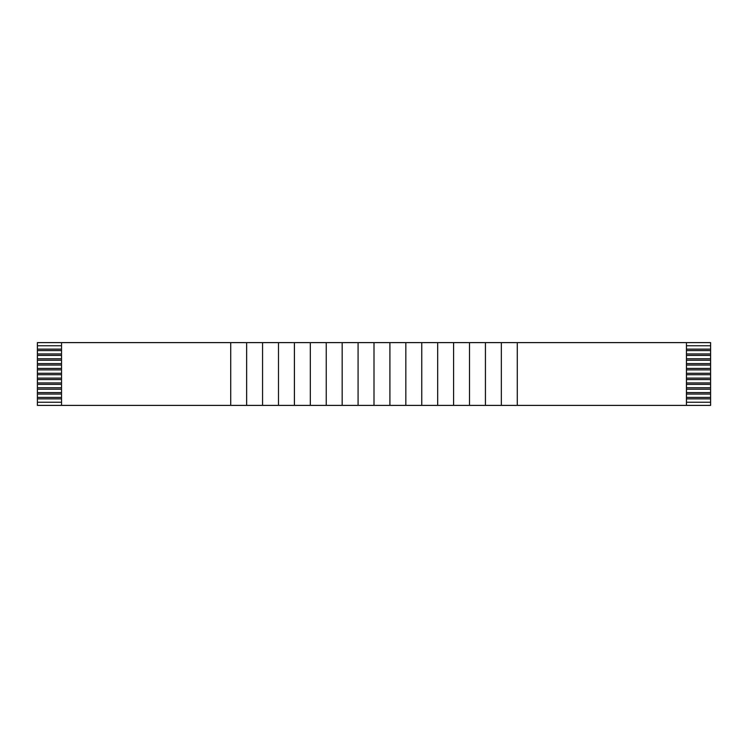 <?xml version="1.0" encoding="UTF-8"?>
<svg xmlns="http://www.w3.org/2000/svg" width="748" height="748" viewBox="0 0 748 748"><rect width="100%" height="100%" fill="white"/><g stroke="black" fill="none" stroke-linecap="round" stroke-linejoin="round"><path stroke-width="1.12" d="M61.542 405.388L230.73 405.388L230.73 342.612L61.542 342.612L61.542 405.388L37.4 405.388L37.4 402.246L61.542 402.246M421.76 405.388L517.27 405.388L517.27 342.612L686.458 342.612L686.458 405.388L710.6 405.388L710.6 398.862L686.458 398.862M686.458 349.138L710.6 349.138L710.6 350.578L686.458 350.578M710.6 349.138L710.6 345.754L686.458 345.754M686.458 353.963L710.6 353.963L710.6 350.578M710.6 353.963L710.6 355.412L686.458 355.412M686.458 358.788L710.6 358.788L710.6 355.412M710.6 358.788L710.6 360.237L686.458 360.237M686.458 363.622L710.6 363.622L710.6 360.237M710.6 363.622L710.6 365.071L686.458 365.071M686.458 368.446L710.6 368.446L710.6 365.071M710.6 368.446L710.6 369.895L686.458 369.895M686.458 373.28L710.6 373.28L710.6 369.895M710.6 373.28L710.6 374.72L686.458 374.72M686.458 378.105L710.6 378.105L710.6 374.72M710.6 378.105L710.6 379.554L686.458 379.554M686.458 382.929L710.6 382.929L710.6 379.554M710.6 382.929L710.6 384.379L686.458 384.379M686.458 387.763L710.6 387.763L710.6 384.379M710.6 387.763L710.6 389.212L686.458 389.212M686.458 392.588L710.6 392.588L710.6 389.212M710.6 392.588L710.6 394.037L686.458 394.037M686.458 397.422L710.6 397.422L710.6 394.037M710.6 397.422L710.6 398.862M686.458 342.612L710.6 342.612L710.6 345.754M686.458 402.246L710.6 402.246M61.542 342.612L37.4 342.612L37.4 349.138L61.542 349.138M37.4 349.138L37.4 402.246M61.542 350.578L37.4 350.578M37.4 353.963L61.542 353.963M61.542 355.412L37.4 355.412M37.4 358.788L61.542 358.788M61.542 360.237L37.4 360.237M37.4 363.622L61.542 363.622M61.542 365.071L37.4 365.071M37.4 368.446L61.542 368.446M61.542 369.895L37.4 369.895M37.4 373.28L61.542 373.28M61.542 374.72L37.4 374.72M37.4 378.105L61.542 378.105M61.542 379.554L37.4 379.554M37.4 382.929L61.542 382.929M61.542 384.379L37.4 384.379M37.4 387.763L61.542 387.763M61.542 389.212L37.4 389.212M37.4 392.588L61.542 392.588M61.542 394.037L37.4 394.037M37.4 397.422L61.542 397.422M61.542 398.862L37.4 398.862M61.542 345.754L37.4 345.754M230.73 405.388L262.567 405.388L262.567 342.612L278.48 342.612L278.48 405.388L294.403 405.388L294.403 342.612L310.327 342.612L310.327 405.388L326.24 405.388L326.24 342.612L342.163 342.612L342.163 405.388L358.077 405.388L358.077 342.612L374 342.612L374 405.388L389.914 405.388L389.914 342.612L374 342.612M230.73 342.612L246.644 342.612L246.644 405.388M246.644 342.612L262.567 342.612M262.567 405.388L278.48 405.388M278.48 342.612L294.403 342.612M294.403 405.388L310.327 405.388M310.327 342.612L326.24 342.612M326.24 405.388L342.163 405.388M342.163 342.612L358.077 342.612M358.077 405.388L374 405.388M389.923 405.388L421.75 405.388L421.75 342.612L405.837 342.612L405.837 405.388M389.923 342.612L405.837 342.612M421.76 342.612L437.674 342.612L437.674 405.388M453.597 405.388L453.597 342.612L469.51 342.612L469.51 405.388M437.674 342.612L453.597 342.612M485.433 405.388L485.433 342.612L501.347 342.612L501.347 405.388M469.51 342.612L485.433 342.612M501.347 342.612L517.27 342.612M517.27 405.388L686.458 405.388M485.433 402.246L485.433 398.862M453.597 402.246L453.597 398.862M421.75 402.246L421.75 398.862M389.914 402.246L389.914 398.862M485.433 397.422L485.433 394.037M453.597 397.422L453.597 394.037M421.75 397.422L421.75 394.037M389.914 397.422L389.914 394.037M485.433 392.588L485.433 389.212M453.597 392.588L453.597 389.212M421.75 392.588L421.75 389.212M389.914 392.588L389.914 389.212M485.433 387.763L485.433 384.379M453.597 387.763L453.597 384.379M421.75 387.763L421.75 384.379M389.914 387.763L389.914 384.379M485.433 382.929L485.433 379.554M453.597 382.929L453.597 379.554M421.75 382.929L421.75 379.554M389.914 382.929L389.914 379.554M485.433 378.105L485.433 374.72M453.597 378.105L453.597 374.72M421.75 378.105L421.75 374.72M389.914 378.105L389.914 374.72M485.433 373.28L485.433 369.895M453.597 373.28L453.597 369.895M421.75 373.28L421.75 369.895M389.914 373.28L389.914 369.895M485.433 368.446L485.433 365.071M453.597 368.446L453.597 365.071M421.75 368.446L421.75 365.071M389.914 368.446L389.914 365.071M485.433 363.622L485.433 360.237M453.597 363.622L453.597 360.237M421.75 363.622L421.75 360.237M389.914 363.622L389.914 360.237M485.433 358.788L485.433 355.412M453.597 358.788L453.597 355.412M421.75 358.788L421.75 355.412M389.914 358.788L389.914 355.412M485.433 353.963L485.433 350.578M453.597 353.963L453.597 350.578M421.75 353.963L421.75 350.578M389.914 353.963L389.914 350.578M485.433 349.138L485.433 345.754M453.597 349.138L453.597 345.754M421.75 349.138L421.75 345.754M389.914 349.138L389.914 345.754"/></g></svg>
